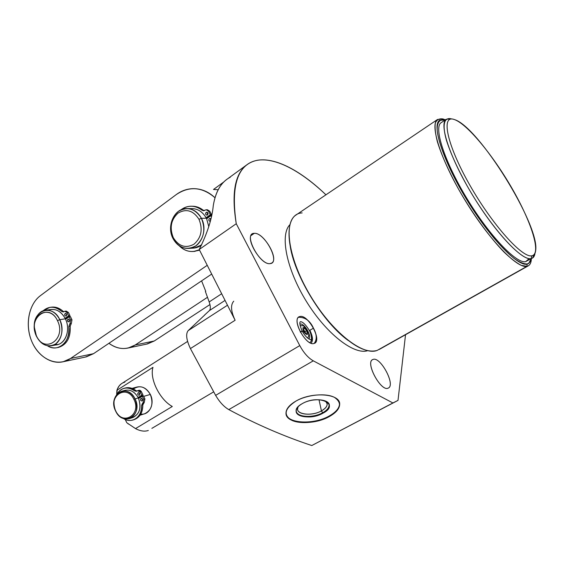 <?xml version="1.0" encoding="UTF-8"?>
<svg xmlns="http://www.w3.org/2000/svg" width="564" height="564" viewBox="0 0 564 564"><rect width="100%" height="100%" fill="white"/><g stroke="black" fill="none" stroke-linecap="round" stroke-linejoin="round"><path stroke-width="0.85" d="M230.281 177.237C221.335 181.798 215.667 191.274 213.277 205.648C212.057 218.613 207.369 233.228 199.219 249.492L235.125 320.26L190.413 348.573L215.624 395.378C219.622 402.111 224.014 406.856 228.801 409.598L313.295 360.84C308.24 357.957 303.735 352.874 299.78 345.598L215.624 395.378L299.78 345.598L236.26 223.725L199.219 249.492L236.26 223.725C231.303 193.508 234.821 173.874 246.806 164.822C264.361 151.547 296.093 166.013 325.943 194.806C301.169 171.139 275.443 157.095 257.036 160.331C237.599 164.42 230.676 185.549 236.26 223.725L299.78 345.598C303.735 352.874 308.24 357.957 313.295 360.84L392.889 402.964L398.008 400.398L405.537 334.713L398.008 400.398L311.786 445.532C283.995 436.367 256.338 424.389 228.801 409.598L313.295 360.84L392.889 402.964L311.786 445.532L398.008 400.398L311.786 445.532C283.995 436.367 256.338 424.389 228.801 409.598C224.014 406.856 219.622 402.111 215.624 395.378L190.413 348.573L235.125 320.26L199.219 249.492C207.369 233.228 212.057 218.613 213.277 205.648C215.251 193.424 219.671 184.738 226.545 179.599L227.299 179.042M367.657 350.681C354.044 355.172 326.316 333.839 306.4 301.437C286.378 269.113 279.779 234.828 289.889 224.698C279.779 234.828 286.378 269.113 306.4 301.437C326.316 333.839 354.044 355.172 367.657 350.681M372.98 359.479C380.326 355.997 395.984 385.261 388.229 388.095C380.975 392.325 364.647 361.58 372.98 359.479L372.571 359.67C365.148 362.906 381.264 392.241 388.229 388.095L388.42 388.004C395.752 384.655 380.199 356.032 372.98 359.479M254.265 233.348C264.678 232.213 280.935 263.113 270.114 263.607C259.708 265.51 242.739 232.946 254.265 233.348L251.05 235.541L254.265 233.348L252.277 233.989C244.698 238.107 261.16 265.468 270.114 263.607L271.777 263.021C279.258 258.869 263.522 232.234 254.265 233.348M314.042 343.455C305.773 346.62 290.7 317.736 299.942 316.538C308.247 314.014 322.756 341.587 314.042 343.455L314.797 343.131C321.974 339.514 307.74 314.099 299.942 316.538L298.962 316.94C291.708 320.5 306.478 346.5 314.042 343.455M223.894 181.897L213.509 189.462L223.894 181.897M529.117 258.601L525.726 261.625L531.133 258.58C521.531 261.428 490.327 226.947 467.112 185.859C457.453 168.417 450.573 153.26 446.469 140.38C442.007 124.637 444.094 117.122 451.235 118.821L446.251 119.258C438.764 123.819 449.987 158.103 472.745 195.433C495.418 232.812 522.243 260.977 531.133 258.58L531.915 255.774C534.228 255.295 535.511 253.299 535.765 249.774C538.831 223.866 478.977 127.57 454.944 119.744L453.893 119.392C440.836 114.985 446.857 144.758 469.608 184.745C492.231 224.747 522.574 258.425 531.915 255.774C541.644 253.765 531.422 221.941 512.049 188.425C492.788 154.888 466.625 123.185 453.893 119.392C440.836 114.985 446.857 144.758 469.608 184.745C492.231 224.747 522.574 258.425 531.915 255.774L531.133 258.58L525.726 261.625C516.617 264.156 489.439 235.83 466.802 198.324C444.072 160.86 433.342 126.71 441.365 122.543M528.165 265.898L379.283 349.447L528.433 265.75C530.252 264.601 531.232 262.246 531.373 258.693C531.203 263.099 529.751 265.637 527.023 266.307L377.126 350.441C362.885 356.11 332.055 332.041 310.475 295.881C288.754 259.8 283.156 223.266 295.804 215.152L437.516 119.476C429.387 124.44 440.977 160.789 465.053 200.255C489.03 239.763 517.519 269.162 527.023 266.307L527.044 264.171L527.023 266.307L521.333 265.397C516.448 262.894 510.624 258.397 503.863 251.904C489.764 237.409 472.836 214.116 458.976 189.913C448.789 171.435 441.598 155.382 437.389 141.754C435.352 133.696 434.661 127.45 435.337 123.022C436.755 119.73 439.314 118.377 443.015 118.962L437.516 119.476M445.391 119.836L443.015 118.962L445.391 119.836M329.136 416.662C340.889 409.401 342.616 402.943 334.311 397.296C325.675 392.854 307.359 394.617 295.987 401.06C284.383 408.745 283.065 415.203 292.025 420.434C300.936 424.445 318.011 422.676 329.136 416.662C336.214 412.721 339.732 408.477 339.683 403.93C340.007 393.552 312.125 391.479 295.987 401.06C289.311 404.938 285.976 409.02 285.983 413.285C285.736 423.952 313.076 425.827 329.136 416.662L329.009 416.112C336.496 411.924 339.986 407.455 339.472 402.703L339.556 403.373C339.606 407.927 336.088 412.171 329.009 416.112L329.136 416.662M235.125 320.26C230.895 311.272 230.436 304.912 233.743 301.176C230.436 304.912 230.895 311.272 235.125 320.26M319.005 399.714L321.438 410.902C325.301 408.731 327.219 406.397 327.19 403.909L325.541 401.032C328.601 404.127 327.233 407.419 321.438 410.902L322.848 412.954C327.451 410.359 329.587 407.596 329.256 404.684L329.313 405.128C329.341 407.913 327.183 410.521 322.848 412.954L322.904 413.229C327.247 410.796 329.397 408.188 329.376 405.403C329.566 398.945 312.371 397.676 302.389 403.563C319.09 393.912 340.332 404.473 322.904 413.229C306.971 422.464 285.208 412.749 302.389 403.563C298.208 405.974 296.121 408.519 296.128 411.198C295.973 417.769 312.957 418.96 322.904 413.229L321.438 410.902L319.005 399.714M286.04 413.927C287.725 423.698 313.711 424.812 329.009 416.112C313.711 424.812 287.725 423.698 286.04 413.927M298.095 406.799L297.538 409.076C297.397 414.949 312.562 416.028 321.438 410.902C311.081 416.951 293.773 414.054 298.095 406.799M296.178 411.628C297.165 417.677 313.351 418.396 322.848 412.954C313.351 418.396 297.165 417.677 296.178 411.628M299.914 324.088L299.942 324.074C304.13 322.65 312.111 336.01 308.839 338.971C312.111 336.01 304.13 322.65 299.942 324.074L299.914 324.088M298.518 317.285C305.131 317.137 310.115 320.768 313.471 328.185L309.84 330.264C312.872 336.525 313.274 340.832 311.046 343.194M309.742 342.588C312.541 340.931 312.407 336.863 309.347 330.391M298.976 317.13L299.942 316.538L298.976 317.13M527.044 263.945C529.187 263.451 530.52 261.767 531.048 258.876C530.52 261.767 529.187 263.451 527.044 263.945L527.044 263.945C523.73 264.037 519.331 262.14 513.846 258.256C507.819 253.236 501.135 246.454 493.796 237.909C482.227 223.605 471.194 207.397 460.703 189.285C447.548 165.745 438.954 144.222 437.283 131.461C436.635 122.705 439.405 118.877 444.947 119.998L444.947 119.998C439.405 118.877 436.635 122.705 437.283 131.461C438.954 144.222 447.548 165.745 460.703 189.285C471.194 207.397 482.227 223.605 493.796 237.909C501.135 246.454 507.819 253.236 513.846 258.256C519.331 262.14 523.73 264.037 527.044 263.945M532.522 258.044L535.01 253.18C534.616 256.317 533.318 258.115 531.133 258.58L525.726 261.625C516.659 264.135 489.742 236.161 467.147 198.902C444.467 161.678 433.469 127.379 441.133 122.698L446.251 119.258M444.453 119.737L443.015 118.962L444.453 119.737M302.149 212.917C286.357 213.481 283.911 240.497 299.787 275.443C307.077 291.539 316.305 306.386 327.472 319.985C348.115 343.659 364.668 353.811 377.126 350.441L380.82 348.369M213.671 189.469L218.19 189.708L213.495 189.476M221.582 293.802L209.181 301.937L205.423 291.616L205.768 291.391L201.602 280.865L211.535 274.174L201.602 280.865L205.768 291.391L205.423 291.616L209.181 301.937C210.619 306.174 210.689 309.058 209.406 310.588L224.987 300.45L209.406 310.588L204.45 315.177L209.406 310.588C210.689 309.058 210.619 306.174 209.181 301.937L221.582 293.802M190.413 348.573C186.353 339.866 185.598 333.888 188.164 330.631L227.44 305.251L188.164 330.631L204.802 314.945L188.164 330.631C185.598 333.888 186.353 339.866 190.413 348.573M205.62 291.087L205.423 291.616L205.62 291.087M213.629 391.881L151.864 428.372M124.806 382.159C120.985 383.217 118.362 385.917 116.938 390.26L152.978 367.319C149.375 378.592 159.69 399.657 172.288 406.482L135.515 428.605L126.815 422.753L125.208 419.44L126.815 422.753L135.515 428.605C140.288 431.115 144.553 431.742 148.318 430.48C144.553 431.742 140.288 431.115 135.515 428.605L172.288 406.482C159.69 399.657 149.375 378.592 152.978 367.319L116.938 390.26L116.656 394.61L117.375 389.026L119.201 385.846L121.246 383.851L187.586 341.424M140.81 414.046C149.298 415.583 155.192 403.612 150.32 394.433C145.427 386.622 139.794 384.81 133.414 388.991M134.246 419.588C139.935 417.36 142.798 412.474 142.84 404.91C142.812 412.354 140.013 417.226 134.451 419.524L133.259 419.912C129.924 420.955 126.611 420.462 123.312 418.425C131.779 424.304 142.473 416.817 141.656 405.276L143.059 402.816L143.749 399.27L142.234 396.154L138.582 398.424C141.642 407.61 139.738 413.976 132.871 417.515L129.572 418.58C136.622 414.864 138.448 408.308 135.064 398.91L140.253 397.387L135.064 398.91C143.475 415.104 122.882 427.54 115.62 411.008C119.159 417.395 123.812 419.912 129.572 418.58M132.032 388.384L136.918 387.045C142.431 385.91 146.901 388.37 150.32 394.433L143.693 396.379L150.32 394.433C153.641 403.605 151.822 410.014 144.87 413.666L140.083 415.203M133.95 399.432C126.822 383.795 107.851 395.942 115.669 410.811C122.508 426.363 141.86 414.653 133.95 399.432L135.064 398.91C131.581 392.692 127.048 390.154 121.45 391.303C114.168 394.899 112.222 401.469 115.62 411.008L115.669 410.811C122.508 426.363 141.86 414.653 133.95 399.432C126.822 383.795 107.851 395.942 115.669 410.811L115.62 411.008C107.308 395.216 127.471 382.286 135.064 398.91L133.95 399.432M121.739 391.226L124.785 390.387C130.171 389.245 134.613 391.606 138.109 397.472L142.953 394.856L141.437 391.754C140.619 390.38 139.611 389.971 138.42 390.528M136.967 391.028L135.839 390.556C132.188 387.792 128.451 387.003 124.644 388.187L125.067 388.053C128.761 387.073 132.35 387.905 135.839 390.556L134.641 390.894C127.415 386.192 121.507 387.313 116.931 394.271C118.581 391.254 120.893 389.294 123.861 388.384C127.556 387.397 131.144 388.236 134.641 390.894L136.417 391.296L134.641 390.894L135.839 390.556L136.967 391.028M133.259 419.912C138.829 417.607 141.627 412.728 141.656 405.276L142.84 404.91L144.243 402.456L144.934 398.91L143.418 395.808L142.234 396.154L143.749 399.27L144.934 398.91L144.243 402.456L142.678 403.048L141.656 405.276L142.84 404.91L143.862 402.689L142.678 403.048L144.243 402.456L143.059 402.816L143.749 399.27L144.934 398.91L143.418 395.808L138.582 398.424C141.754 408.801 139.252 415.301 131.081 417.917M139.632 394.849L139.04 392.734L139.632 394.849M142.445 400.581L141.832 398.473L142.445 400.581M123.304 390.965C129.128 388.751 134.063 390.922 138.109 397.472L141.761 395.202L140.246 392.093C139.428 390.711 138.42 390.302 137.228 390.866L136.848 391.099L137.658 390.669L140.246 392.093L141.761 395.202L138.109 397.472L139.308 397.119L142.953 394.856L141.761 395.202L142.953 394.856L141.437 391.754L140.246 392.093L141.437 391.754L138.85 390.33L137.658 390.669M138.159 392.77C139.738 392.819 140.126 393.616 139.322 395.16C137.743 395.103 137.355 394.306 138.159 392.77L138.624 392.636L138.159 392.77C137.341 394.116 137.665 394.941 139.118 395.251L139.322 395.16C140.14 393.813 139.823 392.988 138.37 392.671L138.159 392.77M140.958 398.508C142.544 398.565 142.932 399.361 142.128 400.905C140.542 400.842 140.154 400.045 140.958 398.508L141.402 398.374L140.958 398.508C140.14 399.862 140.464 400.687 141.931 400.99L142.128 400.905C142.946 399.552 142.621 398.72 141.162 398.417L140.958 398.508M206.636 218.754L208.786 226.587L206.636 218.754L210.887 215.723L206.636 218.754M190.984 248.047C194.876 248.463 198.45 247.399 201.708 244.868L194.22 248.054L189.229 248.371C200.862 247.568 208.046 230.19 201.426 218.296L207.383 218.226L201.426 218.296C205.867 229.435 204.034 238.6 195.919 245.784C186.762 250.677 179.133 248.28 173.049 238.607C176.906 245.544 182.299 248.802 189.229 248.371M262.831 237.754L264.629 239.566M198.993 219.304C193.283 210.485 186.317 208.412 178.111 213.072C170.977 219.636 169.376 227.842 173.317 237.698C178.837 246.461 185.739 248.618 194.023 244.184C201.355 237.67 203.012 229.379 198.993 219.304L201.426 218.296C197.731 211.719 192.62 208.476 186.099 208.574C173.945 208.793 166.38 226.538 173.049 238.607L173.317 237.698C178.837 246.461 185.739 248.618 194.023 244.184C201.355 237.67 203.012 229.379 198.993 219.304C193.283 210.485 186.317 208.412 178.111 213.072C170.977 219.636 169.376 227.842 173.317 237.698L173.049 238.607C168.699 227.736 170.462 218.677 178.337 211.422C187.41 206.262 195.102 208.553 201.426 218.296L198.993 219.304M207.524 217.542L207.749 217.965L207.524 217.542M187.861 208.581L191.14 208.595C197.414 208.483 202.406 211.521 206.1 217.725L207.291 217.711L211.535 214.68L209.745 211.218L206.967 209.843M204.119 210.696L203.28 210.245C199.818 207.496 196.039 206.156 191.943 206.234C196.039 206.156 199.818 207.496 203.28 210.245L202.081 210.245C194.925 205.028 187.847 204.922 180.847 209.928C183.709 207.686 186.867 206.459 190.329 206.241C194.573 206.057 198.493 207.39 202.081 210.245L203.66 210.774L204.838 210.344L202.081 210.245L204.119 210.696M193.671 251.445L199.282 250.247L193.671 251.445M207.362 212.36L206.17 212.36C208.01 212.226 208.454 213.086 207.51 214.947C205.67 215.081 205.226 214.221 206.17 212.36L207.362 212.36L207.453 214.983L207.362 212.36M210.562 218.557L209.378 218.571L210.837 218.691L209.378 218.571L210.562 218.557L210.316 220.884L210.562 218.557M189.504 208.793C196.413 207.919 201.947 210.894 206.1 217.725L210.351 214.687L208.56 211.218C207.615 209.745 206.445 209.399 205.049 210.189L206.234 209.759L208.56 211.218L210.351 214.687L206.1 217.725L207.291 217.711L211.535 214.68L210.351 214.687L211.535 214.68L209.745 211.218L208.56 211.218L209.745 211.218L207.418 209.766L206.509 209.759M179.253 245.812C185.26 251.607 191.873 252.968 199.092 249.873L193.889 251.424C188.376 251.96 183.497 250.085 179.253 245.812M211.317 216.548L210.887 215.723L211.317 216.548M210.196 221.37C208.701 220.919 208.426 219.981 209.378 218.571C208.433 219.953 208.687 220.884 210.153 221.37L210.196 221.37M207.51 214.947C208.454 213.58 208.208 212.642 206.755 212.149L206.17 212.36C205.226 213.735 205.479 214.665 206.932 215.159L207.51 214.947M211.486 215.723L210.887 215.723L211.486 215.723M128.324 347.981L147.458 343.934L154.261 340.994L209.956 304.56L154.261 340.994L135.247 344.971L207.474 297.291L135.247 344.971C126.512 350.181 117.742 349.617 108.937 343.293C115.056 347.868 121.521 349.433 128.324 347.981L135.247 344.971L154.261 340.994L146.52 344.132M126.265 331.618L129.903 329.164L126.265 331.618M63.231 361.736L86.334 356.857L93.504 353.691L70.521 358.493C57.902 367.185 40.277 359.762 32.557 343.166C24.654 326.69 28.179 304.659 40.425 295.649C29.377 303.827 25.204 322.714 30.689 338.562C36.068 354.453 50.337 364.83 63.231 361.736L70.521 358.493L207.058 265.433L70.521 358.493L93.504 353.691L201.602 280.865L93.504 353.691L85.347 357.061M40.425 295.649L176.313 194.538C189.462 185.817 202.356 186.888 214.99 197.752C208.426 191.556 201.038 188.524 192.832 188.658C186.832 188.884 181.326 190.843 176.313 194.538L40.425 295.649M191.739 247.843L194.256 248.047M54.898 344.435L57.817 344.541M66.968 318.322L66.771 317.941L66.968 318.322M57.93 347.516C66.644 345.069 70.74 337.942 70.211 326.147C70.775 337.554 66.897 344.632 58.564 347.396L57.218 347.65C53.883 348.333 50.619 347.706 47.432 345.767C58.029 353.008 71.071 341.509 68.871 326.366L69.999 323.68L70.634 320.014L69.09 316.813L65.593 319.302C70.507 329.489 65.917 343.215 57.246 344.682L51.648 345.725C60.517 344.237 65.057 329.947 59.784 319.668L66.517 318.646L59.784 319.668C63.64 329.862 62.251 337.963 55.624 343.969C48.081 347.868 41.701 345.33 36.484 336.341C40.255 343.462 45.303 346.585 51.648 345.725M57.472 320.662C48.976 301.81 27.157 317.941 36.399 335.749C44.478 354.495 66.841 338.985 57.472 320.662L59.784 319.668C56.104 312.773 51.211 309.65 45.106 310.285C35.913 311.476 31.21 325.957 36.484 336.341L36.399 335.749C44.478 354.495 66.841 338.985 57.472 320.662C51.112 306.132 33.149 311.793 34.397 327.543L36.484 336.341L35.511 333.93L34.284 327.275C32.895 309.904 52.741 303.608 59.784 319.668L57.472 320.662M45.818 310.193L50.76 309.523C56.661 308.875 61.448 311.822 65.135 318.343L66.481 318.145L69.971 315.657L68.427 312.456L65.593 311.293M67.398 320.19L67.877 321.543M63.88 311.737L63.034 311.243C59.234 307.852 55.18 306.52 50.866 307.253L51.141 307.204C55.364 306.576 59.326 307.93 63.034 311.243L61.68 311.434C55.145 306.055 48.927 305.871 43.012 310.87L49.773 307.387C54.003 306.76 57.972 308.113 61.68 311.434L63.281 311.97L63.972 311.673L61.68 311.434L63.034 311.243L63.88 311.737M57.218 347.65C65.558 344.886 69.435 337.794 68.871 326.366L70.211 326.147L71.339 323.468L71.973 319.809L70.43 316.608L69.09 316.813L70.634 320.014L71.973 319.809L71.339 323.468L69.823 323.806L68.871 326.366L70.211 326.147L71.163 323.588L69.823 323.806L71.339 323.468L69.999 323.68L70.634 320.014L71.973 319.809L70.43 316.608L69.09 316.813L65.593 319.302C71.297 330.948 64.254 346.317 54.095 344.872M66.524 315.664L66.207 313.619L66.524 315.664M69.287 321.395L68.963 319.344L69.287 321.395M48.349 310.235C55.039 308.014 60.637 310.722 65.135 318.343L68.625 315.854L67.081 312.653C66.277 311.286 65.297 310.912 64.148 311.547L64.846 311.25L67.081 312.653L68.625 315.854L65.135 318.343L66.481 318.145L69.971 315.657L68.625 315.854L69.971 315.657L68.427 312.456L67.081 312.653L68.427 312.456L66.192 311.06L64.846 311.25M65.114 313.549C66.644 313.528 67.024 314.317 66.263 315.932C64.74 315.96 64.359 315.163 65.114 313.549L65.889 313.436L65.114 313.549C64.345 314.839 64.613 315.685 65.925 316.08L66.263 315.932C67.038 314.649 66.771 313.803 65.459 313.401L65.114 313.549M67.877 319.28C69.407 319.259 69.795 320.056 69.027 321.67C67.497 321.684 67.116 320.888 67.877 319.28L68.632 319.161L67.877 319.28C67.102 320.578 67.37 321.417 68.695 321.811L69.027 321.67C69.809 320.373 69.534 319.527 68.216 319.132L67.877 319.28M300.182 331.745L302.17 331.054L300.182 331.745M300.45 332.245L302.17 331.054C304.814 335.82 307.676 338.724 310.764 339.768C311.61 341.305 312.244 335.784 309.269 330.342C305.907 324.977 303.094 322.093 300.845 321.706C300.302 321.635 298.278 321.748 302.149 331.019M307.147 330.504C303.404 326.02 302.156 326.344 303.411 331.456C307.176 335.933 308.423 335.615 307.147 330.504C303.404 326.02 302.156 326.344 303.411 331.456L302.551 331.752L303.411 331.456C307.176 335.933 308.423 335.615 307.147 330.504L307.542 330.525L307.147 330.504M303.347 328.77L304.729 328.424L306.661 330.631L307.218 333.176L305.843 333.536L303.904 331.329L303.347 328.77L304.729 328.424L306.661 330.631L307.218 333.176L305.843 333.536L303.904 331.329L303.347 328.77M305.399 333.028L305.082 331.569L303.587 329.869L305.082 331.569L306.661 330.631L305.082 331.569L305.399 333.028M303.446 329.2L304.729 328.424L303.446 329.2M296.283 409.845L296.227 410.719C296.072 417.219 312.858 418.403 322.693 412.735C326.979 410.331 329.108 407.751 329.087 404.994L328.438 403.091M445.229 119.949L439.532 120.336C431.608 125.18 442.994 160.719 466.527 199.311C489.975 237.952 517.837 266.821 527.143 264.114L528.56 263.564L531.196 258.791M348.108 340.416C323.285 322.601 295.057 276.846 290.291 246.729M246.806 164.822L226.545 179.599M339.683 403.93L339.556 403.373M326.887 319.534L327.472 319.985M299.914 276.141L299.787 275.443M127.908 423.677L128.486 424.036M125.067 388.053L124.207 388.286M195.095 251.34L193.889 251.424M35.511 333.93L35.511 333.571M51.141 307.204L50.591 307.274M313.471 328.185C316.89 334.452 317.123 339.528 314.169 343.42M300.104 325.463C304.659 326.521 301.959 323.715 307.521 330.476M307.542 330.525C309.093 333.141 309.142 335.679 307.704 338.146"/></g></svg>

